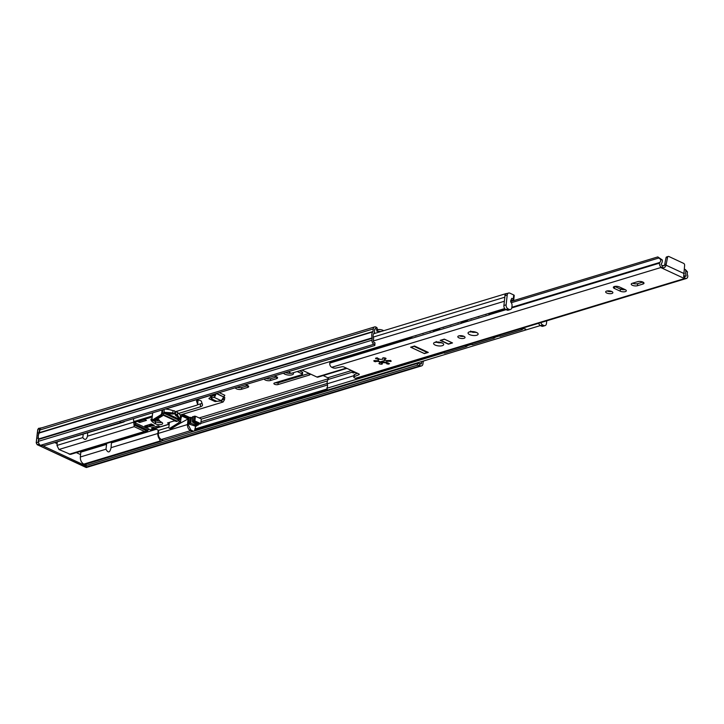 <?xml version="1.0" encoding="UTF-8"?>
<svg xmlns="http://www.w3.org/2000/svg" width="724" height="724" viewBox="0 0 724 724"><rect width="100%" height="100%" fill="white"/><g stroke="black" fill="none" stroke-linecap="round" stroke-linejoin="round"><path stroke-width="1.09" d="M247.925 385.63A3.629 1.376 6.4 0 1 247.879 385.639L241.771 387.494A3.629 1.376 6.4 0 1 237.11 387.222M235.363 387.756A3.629 1.376 -173.6 0 0 237.671 389.231A3.629 1.376 -173.6 0 0 241.572 389.268L247.68 387.412A3.629 1.376 -173.6 0 0 248.685 386.616A3.629 1.376 -173.6 0 0 247.581 385.449A3.629 1.376 -173.6 0 0 245.047 384.815M276.821 376.86A3.629 1.376 6.4 0 1 276.785 376.878L270.667 378.733A3.629 1.376 6.4 0 1 266.016 378.462M264.26 378.996A3.629 1.376 -173.6 0 0 266.568 380.471A3.629 1.376 -173.6 0 0 270.468 380.507L276.586 378.652A3.629 1.376 -173.6 0 0 277.591 377.847A3.629 1.376 -173.6 0 0 276.487 376.688A3.629 1.376 -173.6 0 0 273.943 376.055M283.464 373.177A5.159 1.955 -173.6 0 0 284.822 374.163A5.159 1.955 -173.6 0 0 290.288 375.095A5.159 1.955 -173.6 0 0 293.501 373.656A5.159 1.955 -173.6 0 0 293.102 372.769M297.175 371.539L301.953 373.756A1.611 0.615 6.4 0 1 302.442 374.281A1.611 0.615 6.4 0 1 301.998 374.634L274.541 382.96A2.416 0.914 -173.6 0 0 273.871 383.494A2.416 0.914 -173.6 0 0 275.328 384.525A2.416 0.914 -173.6 0 0 278.007 384.571L309.13 375.132A4.027 1.529 -173.6 0 0 310.252 374.245A4.027 1.529 -173.6 0 0 310.198 373.91M375.313 333.239L374.227 332.741M374.978 342.823L374.824 345.475L374.978 342.823L374.172 342.452A1.285 0.896 -106.9 0 1 373.376 340.832L373.593 338.95A2.742 1.901 73.1 0 0 373.412 337.393A3.864 2.679 -106.9 0 1 373.856 333.411A2.742 1.901 73.1 0 0 374.353 332.162L374.643 329.574A1.285 0.896 -106.9 0 1 375.702 328.814L375.756 328.841A4.19 1.593 6.4 0 1 377.032 330.189A4.19 1.593 6.4 0 1 376.507 330.85L377.62 331.366A4.19 1.593 6.4 0 1 380.987 331.52M383.747 330.687L382.887 330.289A4.19 1.593 -173.6 0 0 377.819 329.592L377.104 329.547M421.757 361.529L421.567 363.24A1.285 0.896 -106.9 0 1 420.508 364L419.703 363.62L419.504 365.403L420.309 365.774A3.222 2.235 73.1 0 0 421.576 365.892A3.222 2.235 73.1 0 0 422.952 363.882L423.16 362.009A0.805 0.561 -106.9 0 1 423.305 361.638A5.801 4.027 73.1 0 0 423.793 360.905M302.442 374.281L302.641 372.498A1.611 0.615 -173.6 0 0 302.152 371.982L299.609 370.797M309.13 373.412L278.206 382.788A2.416 0.914 6.4 0 1 275.382 382.706M291.102 373.258A5.159 1.955 6.4 0 1 285.455 372.57M377.032 330.189L377.231 328.406A4.19 1.593 -173.6 0 0 375.955 327.067L375.901 327.04A3.222 2.235 73.1 0 0 374.634 326.913A3.222 2.235 73.1 0 0 373.258 328.922L372.969 331.52A0.805 0.561 -106.9 0 1 372.824 331.882A5.801 4.027 73.1 0 0 372.154 337.846A0.805 0.561 -106.9 0 1 372.199 338.307L371.991 340.19A3.222 2.235 73.1 0 0 373.973 344.226L374.779 344.606M419.504 365.403L417.232 365.195L85.984 465.613L86.02 466.491L86.835 466.862A3.222 2.235 73.1 0 0 88.102 466.989L421.576 365.892M374.634 326.913L41.159 428.002A3.222 2.235 73.1 0 0 39.784 430.02L39.485 432.608L372.969 331.52M372.824 331.882L39.34 432.979A5.801 4.027 73.1 0 0 38.68 438.943L372.154 337.846M372.199 338.307L38.725 439.396L38.517 441.278A3.222 2.235 73.1 0 0 40.499 445.314L43.576 445.894L374.824 345.475M417.232 365.195L417.431 363.421L161.533 440.997M417.431 363.421L419.703 363.62M86.156 464.084L85.984 465.613M38.725 439.396A0.805 0.561 73.1 0 0 38.68 438.943M213.96 397.286L211.598 398.119A1.611 0.615 -173.6 0 0 211.209 398.453A1.611 0.615 -173.6 0 0 211.707 398.978L215.987 400.969A1.611 0.615 -173.6 0 0 218.196 401.187L220.847 400.499L213.96 397.286L214.82 396.752L214.919 393.956M216.277 393.539L223.671 396.978L221.834 400.01L220.847 400.499M223.671 396.978L216.684 393.422M219.191 392.652L224.829 395.277L223.725 396.689M214.802 396.743L216.25 393.53M215.128 394.028L214.159 395.512L211.833 396.327M540.348 325.574L327.384 390.127L326.931 387.793L327.329 389.964M504.375 301.247L373.367 340.968M323.13 375.557L327.827 377.747A0.986 0.688 -106.9 0 1 328.253 379.439A5.738 3.982 73.1 0 0 327.194 383.792A3.819 2.652 -106.9 0 1 326.931 387.793M301.971 370.082L316.886 377.023A2.742 1.901 73.1 0 0 317.963 377.123L346.896 368.353M506.918 293.555A2.923 2.027 73.1 0 0 506.166 293.573A2.923 2.027 73.1 0 0 504.936 296.306M504.728 308.56L291.265 373.331L289.31 372.29A5.756 3.991 73.1 0 1 288.985 371.502M353.927 375.684L327.194 383.792M523.895 328.542L523.108 328.777M499.289 335.999L495.316 337.203M471.505 344.425L467.523 345.629M443.712 352.85L327.04 388.218M354.018 371.674L351.964 372.299L352.126 370.788M351.964 372.299L353.348 372.941L355.412 372.317M458.926 337.846A3.629 1.376 -173.6 0 0 462.772 338.497A3.629 1.376 -173.6 0 0 465.034 337.484A3.629 1.376 -173.6 0 0 463.93 336.325A3.629 1.376 -173.6 0 0 460.084 335.674A3.629 1.376 -173.6 0 0 457.821 336.678A3.629 1.376 -173.6 0 0 458.926 337.846M459.197 335.782A3.629 1.376 -173.6 0 0 463.894 336.307M606.766 293.021A3.629 1.376 -173.6 0 0 610.613 293.682A3.629 1.376 -173.6 0 0 612.875 292.668A3.629 1.376 -173.6 0 0 611.771 291.51A3.629 1.376 -173.6 0 0 607.925 290.849A3.629 1.376 -173.6 0 0 605.662 291.863A3.629 1.376 -173.6 0 0 606.766 293.021M611.735 291.491A3.629 1.376 6.4 0 1 607.038 290.967M642.894 282.07A3.629 1.376 -173.6 0 0 637.79 281.627L632.233 283.31A3.629 1.376 -173.6 0 0 631.228 284.116A3.629 1.376 -173.6 0 0 633.419 285.654A3.629 1.376 -173.6 0 0 637.437 285.727L642.993 284.043A3.629 1.376 -173.6 0 0 643.998 283.238A3.629 1.376 -173.6 0 0 642.894 282.07M378.1 360.733L379.222 361.367A8.064 3.059 -173.6 0 1 379.195 361.357M385.421 362.172L386.254 362.054A8.064 3.059 -173.6 0 1 382.489 361.982L385.421 362.172M385.358 362.724L388.145 364.154A8.869 3.367 -173.6 0 0 389.503 363.738L386.245 362.226L386.86 361.33L391.195 361.267A8.869 3.367 -173.6 0 0 390.652 360.498L386.317 360.561L384.326 359.547L386.082 358.48L385.557 358.127A8.869 3.367 -173.6 0 0 383.657 357.765L382.752 357.973L382.924 359.204L380.118 359.376L376.869 357.864A8.869 3.367 -173.6 0 0 375.512 358.28L378.634 359.602L378.154 360.688L373.81 360.751A8.869 3.367 -173.6 0 0 374.353 361.52L378.091 361.376L380.543 362.317L378.933 363.538L379.448 363.891A8.869 3.367 -173.6 0 0 381.349 364.253L382.254 364.045L382.426 362.679L385.358 362.724M377.294 357.837L378.824 359.348M625.183 289.636A3.629 1.376 6.4 0 1 620.45 289.093L614.703 286.423M642.885 282.07L637.672 283.654A3.629 1.376 6.4 0 1 632.577 283.202M382.227 362.163L381.584 362.181A8.869 3.367 6.4 0 1 380.733 362.036M511.262 302.732L658.858 257.988L657.799 256.911L662.324 259.979A6.045 4.19 -106.9 0 1 661.084 264.179A0.968 0.67 73.1 0 0 661.682 265.274L664.035 265.762L666.252 264.088L667.564 257.31L666.008 257.78A1.611 1.122 -106.9 0 1 666.677 256.911L668.234 256.441A1.611 1.122 73.1 0 0 667.564 257.31M683.972 275.482L685.375 276.287A0.968 0.67 73.1 0 0 686.153 275.835A6.045 4.19 -106.9 0 1 685.936 270.957L685.257 269.428L687.51 271.989A3.792 2.624 73.1 0 0 687.646 275.346A1.611 1.122 -106.9 0 1 687.8 276.306A3.222 2.235 -106.9 0 1 686.406 278.487A3.222 2.235 -106.9 0 1 685.854 278.55L684.479 278.568L660.786 267.554L660.777 266.894A3.222 2.235 -106.9 0 1 659.501 263.138A1.611 1.122 -106.9 0 1 659.836 262.423A3.792 2.624 73.1 0 0 660.677 259.509L658.858 257.988M354.498 374.552L354.262 376.625A2.416 0.914 -173.6 0 0 353.774 377.095L354 375.023A2.416 0.914 6.4 0 1 354.498 374.552L357.547 373.312M382.996 357.783L382.625 358.959M384.39 359.466L385.096 358.018M386.562 361.846L387.693 360.516M382.145 362.217L382.426 362.679M379.648 361.584L380.688 361.928M354.262 376.625L358.95 374.715A1.611 0.615 6.4 0 0 359.276 374.408A1.611 0.615 6.4 0 0 358.787 373.883L343.972 367.005A1.611 0.615 6.4 0 0 341.846 366.769L335.891 368.082A2.416 0.914 -173.6 0 1 332.696 367.729L331.755 367.294A3.222 2.235 -106.9 0 1 329.8 363.086A1.611 1.122 -106.9 0 1 330.144 362.362A3.792 2.624 73.1 0 0 330.778 361.357M380.435 361.837L385.648 360.253M620.423 289.084L622.586 288.423M684.47 269.663L685.257 269.428M356.009 373.937A6.045 4.19 -106.9 0 1 355.946 372.57M685.085 276.152L686.153 275.835M686.406 278.487L356.715 378.435A3.222 2.235 -106.9 0 1 355.448 378.308L354.507 377.874A2.416 0.914 -173.6 0 1 353.774 377.095M444.319 339.122L440.21 340.361L448.409 344.181L452.527 342.932L444.319 339.122M414.535 346.018L410.644 347.194L424.4 353.593L428.282 352.416L414.535 346.018M614.441 288.478L620.215 291.166A3.629 1.376 -173.6 0 0 624.061 291.826A3.629 1.376 -173.6 0 0 626.323 290.813A3.629 1.376 -173.6 0 0 625.219 289.654L619.445 286.966A3.629 1.376 -173.6 0 0 615.599 286.306A3.629 1.376 -173.6 0 0 613.337 287.319A3.629 1.376 -173.6 0 0 614.441 288.478L614.667 286.433M510.682 301.51L657.799 256.911M668.234 256.441A1.611 1.122 73.1 0 1 668.867 256.504L683.637 263.373A1.611 1.122 73.1 0 1 684.633 265.246L683.664 276.785L685.854 278.55M660.777 266.894L662.225 267.563C664.198 268.088 665.474 267.283 666.044 265.174L666.252 264.088L664.695 264.559L666.008 257.78M662.324 259.979L660.677 259.509M687.51 271.989L685.936 270.957M663.772 265.826L664.234 265.527A2.416 1.674 73.1 0 0 664.695 264.559M431.033 330.959A3.801 2.326 114.9 0 1 429.404 331.456M423.703 333.185A3.801 2.326 114.9 0 1 422.065 333.683M416.363 335.411A3.801 2.326 114.9 0 1 414.734 335.9M462.211 346.452A3.828 2.344 -65.1 0 0 462.672 346.307M447.532 350.896A3.828 2.344 -65.1 0 0 448.002 350.76M454.871 348.678A3.828 2.344 -65.1 0 0 455.333 348.534M463.26 336.072L460.835 335.664L462.319 336.352A1.937 1.339 73.1 0 0 462.555 336.434A1.937 1.339 -106.9 0 1 462.319 336.352L462.084 336.425M463.722 336.235L463.116 336.416A1.937 1.339 73.1 0 0 463.514 336.153M468.184 344.642A3.222 1.973 114.9 0 1 466.138 346.615L445.016 353.013A3.222 1.973 114.9 0 1 443.993 352.977A3.222 1.973 114.9 0 1 443.722 352.805M466.138 346.615L445.016 353.013M442.916 352.298A3.222 1.973 -65.1 0 0 443.414 352.706A3.222 1.973 -65.1 0 0 444.436 352.751M465.559 346.344A3.222 1.973 -65.1 0 0 467.288 344.914M436.038 329.447A3.222 1.973 114.9 0 1 433.893 331.619L412.78 338.027A3.222 1.973 114.9 0 1 411.748 337.981A3.222 1.973 114.9 0 1 411.476 337.809M433.893 331.619L412.78 338.027M433.314 331.357A3.222 1.973 -65.1 0 0 435.187 329.701M410.58 337.158A3.222 1.973 -65.1 0 0 411.169 337.719A3.222 1.973 -65.1 0 0 412.2 337.755M458.826 322.533A3.801 2.326 114.9 0 1 457.197 323.031M451.486 324.759A3.801 2.326 114.9 0 1 449.857 325.257M444.156 326.986A3.801 2.326 114.9 0 1 442.518 327.474M489.994 338.027A3.828 2.344 -65.1 0 0 490.465 337.882M475.324 342.479A3.828 2.344 -65.1 0 0 475.795 342.334M482.664 340.253A3.828 2.344 -65.1 0 0 483.125 340.108M495.976 336.217A3.222 1.973 114.9 0 1 493.922 338.189L472.808 344.597A3.222 1.973 114.9 0 1 471.776 344.552A3.222 1.973 114.9 0 1 471.505 344.38M493.922 338.189L472.808 344.597M470.709 343.873A3.222 1.973 -65.1 0 0 471.197 344.28A3.222 1.973 -65.1 0 0 472.229 344.325M493.352 337.918A3.222 1.973 -65.1 0 0 495.08 336.488M463.831 321.022A3.222 1.973 114.9 0 1 461.686 323.203L440.563 329.601A3.222 1.973 114.9 0 1 439.54 329.565A3.222 1.973 114.9 0 1 439.269 329.384M461.686 323.203L440.563 329.601M461.107 322.931A3.222 1.973 -65.1 0 0 462.98 321.275M438.373 328.732A3.222 1.973 -65.1 0 0 438.961 329.293A3.222 1.973 -65.1 0 0 439.984 329.329M486.619 314.107A3.801 2.326 114.9 0 1 484.98 314.605M479.279 316.334A3.801 2.326 114.9 0 1 477.65 316.831M471.939 318.56A3.801 2.326 114.9 0 1 470.31 319.058M517.787 329.601A3.828 2.344 -65.1 0 0 518.257 329.465M503.117 334.054A3.828 2.344 -65.1 0 0 503.578 333.909M510.447 331.827A3.828 2.344 -65.1 0 0 510.918 331.683M523.524 328.216A3.222 1.973 114.9 0 1 521.714 329.764L500.592 336.171A3.222 1.973 114.9 0 1 499.569 336.126A3.222 1.973 114.9 0 1 499.298 335.954M521.714 329.764L500.592 336.171M498.501 335.447A3.222 1.973 -65.1 0 0 498.99 335.864A3.222 1.973 -65.1 0 0 500.022 335.9M521.135 329.501A3.222 1.973 -65.1 0 0 522.873 328.062M491.189 313.365A3.222 1.973 114.9 0 1 489.478 314.777L468.356 321.175A3.222 1.973 114.9 0 1 467.324 321.139A3.222 1.973 114.9 0 1 467.061 320.967M489.478 314.777L468.356 321.175M488.899 314.506A3.222 1.973 -65.1 0 0 490.601 313.112M466.156 320.316A3.222 1.973 -65.1 0 0 466.754 320.868A3.222 1.973 -65.1 0 0 467.776 320.913M410.644 364.896L410.58 365.493M408.933 365.412L337.791 386.978M409.675 365.774L409.006 365.457M338.533 387.34L337.864 387.023M223.689 396.861L224.748 397.349L224.476 399.766L223.327 399.232L223.417 397.847M111.496 441.966A6.733 2.552 6.4 0 1 111.568 442.418A6.733 2.552 6.4 0 1 111.406 442.898L111.071 447.658C109.867 452.762 108.166 453.278 105.985 449.206L106.591 444.355A6.733 2.552 6.4 0 1 104.147 444.192M87.695 432.961L87.477 436.174C86.409 439.902 84.853 440.373 82.798 437.586L83.215 434.319M96.03 446.654L85.83 449.749M174.819 411.856L196.72 405.214A3.222 1.222 6.4 0 0 197.616 404.499L197.951 401.476A3.222 1.222 -173.6 0 0 197.933 401.268L197.607 400.3M158.176 430.119L157.85 433.486A5.756 3.991 73.1 0 0 159.352 438.853L162.782 440.138M122.827 421.866L123.397 422.137A5.756 3.991 73.1 0 0 123.451 422.119A5.756 3.991 73.1 0 0 124.763 421.278M197.489 404.779L200.611 403.829L200.277 406.861L178.593 413.431M158.556 419.504L156.076 420.255M106.591 444.355L80.817 452.165L79.64 451.622M165.515 409.069L209.507 395.729L211.67 396.734L208.983 398.309M209.1 398.272L209.01 398.752L215.091 401.576L215.191 400.598M217.616 401.259L215.091 401.576M218.422 401.123L220.911 401.024L223.064 402.028L180.149 415.042M200.277 406.861A8.064 3.059 -173.6 0 0 202.503 405.069A8.064 3.059 -173.6 0 0 202.448 404.535L201.381 401.295A2.462 0.932 -173.6 0 0 198.828 400.263A2.462 0.932 -173.6 0 0 196.521 400.933A2.462 0.932 -173.6 0 0 196.548 401.123L197.589 404.291A3.222 1.222 6.4 0 1 197.616 404.499M202.014 403.205A8.064 3.059 6.4 0 1 200.611 403.829M105.985 449.206L80.346 456.98L80.817 452.165M80.346 456.98C80.246 460.265 81.405 462.645 83.821 464.111L160.257 440.943L159.352 438.853M111.406 442.898L156.348 429.269M134.212 426.68L144.474 431.45L147.28 431.115L70.509 454.391L58.943 449.495L134.212 426.68L133.732 422.146L87.477 436.174M44.318 445.667L123.451 422.119M123.397 422.137L120.057 422.246M82.798 437.586L56.961 445.423L57.277 442.183M56.961 445.423L58.943 449.495M41.295 427.965L38.58 428.327L37.856 429.486M41.033 427.839L39.702 428.771L38.499 435.015M162.357 440.255L161.135 441.35L160.257 440.943M212.829 394.589L214.449 395.34M55.241 442.798L57.151 443.685M76.355 452.618L80.608 454.591M224.476 399.766L223.064 402.028M223.327 399.232L220.911 401.024M212.494 394.689L211.67 396.734M161.135 441.35L84.699 464.518L83.821 464.111M38.589 438.663L38.209 442.129L39.25 444.192M42.752 445.821L85.993 465.93M88.228 466.944L86.047 467.451L37.114 444.636M88.047 466.88L89.414 465.939M148.673 428.689L147.28 431.115L134.447 425.151M134.573 425.051L135.27 424.309L134.881 422.273M39.268 432.599L37.367 433.178L36.743 438.473L38.417 437.966M39.702 428.771L37.883 429.323L37.367 433.423M36.761 438.572L36.3 442.708L37.304 444.744L86.799 467.523M154.239 420.934A17.421 6.616 -173.6 0 0 155.669 421.73A4.272 1.62 -173.6 0 0 155.805 421.793A4.272 1.62 -173.6 0 0 161.769 422.336M151.904 418.716A4.19 1.593 -173.6 0 0 150.918 419.612A4.19 1.593 -173.6 0 0 150.972 419.929A17.34 6.588 -173.6 0 0 155.497 423.83A4.19 1.593 -173.6 0 0 155.624 423.893A4.19 1.593 -173.6 0 0 160.031 424.653A4.19 1.593 -173.6 0 0 162.674 423.504A4.19 1.593 -173.6 0 0 161.524 422.201A8.969 3.403 6.4 0 1 159.19 420.182A4.19 1.593 -173.6 0 0 157.452 418.97M155.37 419.965L155.171 422.282M193.905 421.667L199.86 424.183L200.792 423.667L201.299 418.943L195.399 416.2L192.756 416.943M196.566 425.097L196.62 424.635L195.616 425.142L195.77 424.11M153.026 428.671L159.841 426.599L158.122 425.803L151.307 427.866L153.026 428.671L153.235 427.287M139.66 422.454L146.474 420.391L144.755 419.585L137.94 421.658L139.66 422.454L139.804 421.087M146.637 427.305L154.366 425.413L151.298 423.983L144.728 425.983L146.637 427.305L146.854 425.332M150.827 429.685A0.824 0.57 -106.9 0 1 150.257 429.857L134.266 422.418L152.103 417.015M163.172 415.16L176.765 421.477L174.339 420.888L167.525 422.952L169.244 423.757L169.452 422.373M169.298 428.237L170.484 428.789A1.611 0.986 -65.1 0 0 171.28 428.68L179.398 423.658A1.611 0.986 -65.1 0 0 180.394 421.965L179.199 421.413A1.611 0.986 114.9 0 1 178.204 423.097L170.095 428.128A1.611 0.986 114.9 0 1 169.298 428.237A1.611 0.986 114.9 0 1 168.864 427.106L169.244 423.757M179.199 421.413L179.371 419.902L177.353 421.196L163.398 414.698M176.765 421.477A3.222 1.973 -65.1 0 0 177.353 421.196M146.99 425.296L149.035 424.671M151.416 424.038L151.271 425.16L152.094 426.101L152.312 424.454M151.271 425.16L149.253 425.766L150.058 426.717M152.212 416.001L133.759 421.594A0.824 0.57 73.1 0 0 134.266 422.418M133.759 421.594L133.488 418.635L151.18 413.277M163.407 440.427L161.389 439.486A4.932 3.421 -106.9 0 1 158.357 433.386L158.656 430.346L154.873 428.581M163.534 414.128L162.348 413.576A1.611 0.986 114.9 0 1 161.352 415.259L153.235 420.282A1.611 0.986 114.9 0 1 152.438 420.391L153.633 420.952A1.611 0.986 -65.1 0 0 154.429 420.843L162.538 415.82A1.611 0.986 -65.1 0 0 163.534 414.128L163.705 412.617L172.855 413.522C174.484 413.504 174.511 413.685 172.918 414.065L163.968 413.223L178.819 420.128C179.244 418.182 178.267 416.617 175.869 415.44L176.864 415.386L179.371 419.902M172.547 413.902L174.656 413.332L174.882 411.322A1.231 0.471 -173.6 0 0 174.294 410.843A1.231 0.471 -173.6 0 0 173.045 410.716A11.512 4.371 -173.6 0 0 165.153 409.042M175.19 414.11L174.457 413.775M177.688 412.87A1.231 0.471 -173.6 0 0 177.823 412.689A1.231 0.471 -173.6 0 0 176.656 412.083A1.231 0.471 -173.6 0 0 175.38 412.418L175.489 415.133C175.778 413.902 176.439 413.847 177.461 414.961L176.864 415.386L177.443 415.042M177.47 415.06L180.041 419.25L180.385 416.155A11.512 4.371 -173.6 0 0 177.796 412.933M159.923 421.151A6.163 2.344 6.4 0 1 155.633 420.092M192.539 417.884L190.258 417.314L188.919 417.712L188.484 423.875L195.317 426.137L196.448 426.074L198.24 424.563L198.177 425.115M164.122 409.35L164.122 412.807M149.406 424.726L149.253 425.766M158.656 430.346L168.855 427.251M179.932 423.404L188.041 418.961L187.498 424.554L158.357 433.386M163.796 412.255L172.81 412.888L173.045 410.716M172.819 412.798L174.303 413.73L174.656 413.332M177.823 412.689L177.461 414.961M178.819 420.128L178.412 418.924C178.774 418.038 177.851 416.888 175.624 415.476L175.869 415.44M165.362 412.816L163.968 413.223L165.362 412.816M172.81 412.888L172.855 413.522M198.276 423.45L198.24 424.563L193.914 421.658M196.62 424.635L192.566 422.137L193.724 420.97L194.892 420.925L200.792 423.667M192.566 422.137L192.81 416.535M188.484 423.875L190.765 423.178L195.616 425.142M180.828 418.499L180.538 422.119L180.964 418.354M180.919 418.228L181.824 415.323L180.819 418.146M181.769 415.974L181.824 415.323L188.783 418.553L188.041 418.961M195.38 427.35L194.412 431.024M511.135 302.551A1.611 1.122 -106.9 0 1 510.673 300.976A1.611 1.122 -106.9 0 1 510.791 300.532L511.796 298.315L513.289 298.967L513.732 294.967L509.868 293.166A3.222 2.235 73.1 0 0 508.592 293.039A3.222 2.235 73.1 0 0 507.216 295.048L506.121 304.831A3.222 2.235 73.1 0 0 508.103 308.877L509.198 309.383A3.222 2.235 73.1 0 0 510.465 309.501A3.222 2.235 73.1 0 0 511.841 307.492L512.04 305.718A3.222 2.235 73.1 0 0 511.135 302.551M513.678 300.605L513.316 299.845L510.755 300.623M510.465 309.501L508.248 310.18A3.222 2.235 -106.9 0 1 506.972 310.053L509.198 309.383M508.103 308.877L505.877 309.546L506.972 310.053M505.877 309.546A3.222 2.235 -106.9 0 1 503.904 305.51L506.121 304.831M507.216 295.048L504.999 295.727L503.904 305.51M504.999 295.727A3.222 2.235 -106.9 0 1 506.375 293.718L508.592 293.039M545.072 325.601L542.855 326.271A3.222 2.235 -106.9 0 1 541.588 326.153L543.805 325.474A3.222 2.235 73.1 0 0 545.072 325.601A3.222 2.235 73.1 0 0 546.448 323.583L546.765 320.822M540.891 322.596A3.222 2.235 73.1 0 0 542.71 324.967L540.484 325.637L541.588 326.153M540.484 325.637A3.222 2.235 -106.9 0 1 538.665 323.275M525.615 328.931A3.222 2.235 -106.9 0 1 523.28 327.936M513.334 299.836A1.611 0.615 -173.6 0 0 513.778 299.483A1.611 0.615 -173.6 0 0 513.289 298.967M505.47 309.302L492.103 313.356A3.222 2.235 -106.9 0 1 490.392 312.967M513.732 294.967A1.611 0.615 6.4 0 1 514.221 295.483L513.778 299.483M542.71 324.967L543.805 325.474M410.988 347.312L424.164 353.439L427.377 352.597L414.101 346.371L410.988 347.312M452.183 342.814L444.554 339.266L440.672 340.316L448.4 343.963L452.183 342.778M247.68 387.412L247.879 385.639M276.586 378.652L276.785 376.878M328.434 378.733L199.127 417.938M375.702 328.814L374.797 329.085M382.815 330.968L382.887 330.289M373.258 328.922L39.784 430.02M371.991 340.19L38.517 441.278M373.973 344.226L40.499 445.314M327.438 380.896L201.272 419.142M201 421.73L327.158 383.485M195.308 428.907L327.139 388.942M327.492 384.996L200.82 423.395M199.218 423.884L198.439 424.119M327.329 389.992L195.163 430.056M421.567 363.24L419.938 363.729M420.309 365.774L86.835 466.862M375.756 328.841L375.955 327.067M377.62 331.366L377.819 329.592M211.788 396.444L211.598 398.119M301.953 373.756L302.152 371.982M278.007 384.571L278.206 382.788M309.13 375.132L309.32 373.503M270.468 380.507L270.667 378.733M241.572 389.268L241.771 387.494M504.836 297.193L373.312 337.058M385.602 360.226L380.381 361.81M351.593 370.543L327.827 377.747M346.334 368.1L316.886 377.023M351.964 372.245L328.253 379.439M471.324 331.782A2.661 1.014 -173.6 0 0 471.514 331.882A2.661 1.014 -173.6 0 0 475.225 332.216M469.595 334.606A5.077 1.928 6.4 0 1 469.46 331.854A5.077 1.928 6.4 0 1 476.6 332.488A5.077 1.928 6.4 0 1 476.736 335.239A5.077 1.928 6.4 0 1 469.595 334.606M436.862 342.226A2.661 1.014 -173.6 0 0 437.052 342.325A2.661 1.014 -173.6 0 0 440.771 342.66M435.142 345.049A5.077 1.928 6.4 0 1 434.997 342.298A5.077 1.928 6.4 0 1 442.138 342.932A5.077 1.928 6.4 0 1 442.283 345.683A5.077 1.928 6.4 0 1 435.142 345.049M385.521 362.163L385.449 362.778M378.589 358.932L378.516 359.557M375.856 358.145L375.783 358.769M390.526 360.398L390.39 361.548M387.403 360.615L387.34 361.24M388.272 362.977L388.145 364.154M387.078 362.634L386.933 363.946M381.584 362.181L381.349 364.253M379.539 363.14L379.448 363.891M378.163 360.76L378.091 361.376M375.675 360.57L375.539 361.774M374.48 360.452L374.353 361.52M355.448 378.308L684.479 278.568M331.755 367.294L660.786 267.554M329.8 363.086L412.228 338.099M434.463 331.357L440.02 329.673M462.256 322.931L467.804 321.248M490.048 314.506L506.094 309.646M511.768 307.926L659.501 263.138M330.144 362.362L411.286 337.764M435.441 330.443L439.07 329.348M463.233 322.017L466.862 320.922M491.026 313.601L491.605 313.42M511.868 307.275L659.836 262.423M666.044 265.174L684.325 273.672M358.95 374.715L359.023 374.018M662.225 267.563L662.587 265.69M684.47 275.871L684.397 277.88M637.672 283.654L637.437 285.727M643.193 282.233L642.993 284.043M620.45 289.093L620.215 291.166M197.933 401.268L197.589 404.291M157.85 433.486L111.071 447.658M144.474 431.45L69.205 454.265M161.868 440.889L162.601 440.056M147.768 430.128L135.27 424.309M39.232 428.382L37.793 429.395L37.277 433.242L36.209 442.78L37.114 444.509M87.504 467.043L86.047 467.451M39.196 444.165L37.196 444.735L36.209 442.78L38.209 442.129M155.497 423.83L155.669 421.73M169.199 424.11L150.257 429.857M147.787 427.404L148.04 425.142M150.972 419.929L151.017 419.314M171.597 428.481L170.095 428.128M170.484 428.789L179.615 423.658L180.538 422.119L179.615 423.658L178.204 423.097M193.634 431.26L190.919 430.101L188.186 424.608L188.783 418.553M195.462 426.183L195.371 427.079M182.385 414.363L189.335 417.594M182.665 414.273L189.616 417.504M162.067 409.974L161.669 413.513L162.348 413.576L162.773 409.757M144.8 425.956L144.746 426.427M161.389 439.486L190.53 430.653A4.932 3.421 -106.9 0 1 187.498 424.554L188.186 424.608M192.548 431.594L190.53 430.653L190.919 430.101M194.901 430.88L195.037 430.092A2.796 1.937 -106.9 0 1 194.81 430.907M161.669 413.513L160.972 414.698L162.538 415.82M160.972 414.698L152.855 419.721L154.429 420.843M152.855 419.721L151.868 419.115L152.438 420.391A1.611 0.986 114.9 0 1 152.004 419.341M178.412 418.852L165.977 413.069M175.489 415.133L175.127 414.68M164.638 413.196L172.918 414.065M189.634 423.241L190.258 417.314M181.805 415.992L188.113 418.924M195.625 426.21L195.028 429.821M152.565 412.852L151.995 419.259M151.995 419.006L152.692 412.816M195.399 416.2L194.892 420.925M191.371 417.395L190.765 423.178M194.249 416.101L193.724 420.97M427.359 351.982L427.305 352.507L427.332 351.973M211.372 397.078L211.209 398.453M540.357 325.574L327.384 390.136M506.166 293.573L373.62 333.755M470.709 331.022L470.175 332.035C471.614 331.574 473.505 331.71 475.831 332.452L476.157 332.542M436.246 341.475L435.712 342.479C437.151 342.018 439.043 342.153 441.368 342.895L441.703 342.986M384.381 359.041L384.326 359.547M380.743 361.955L380.688 362.471M411.748 337.981L411.169 337.719M443.993 352.977L443.414 352.706M439.54 329.565L438.961 329.293M471.776 344.552L471.197 344.28M467.324 321.139L466.754 320.868M499.569 336.126L498.99 335.864M147.298 431.115L148.927 428.961M169.19 424.246L150.574 429.884M177.326 415.214L177.606 414.707M181.86 415.838L180.964 418.372M189.697 417.477L182.756 414.246M156.067 420.273L156.122 419.784M198.457 423.531L198.412 424.825M192.584 416.725L192.394 421.875M427.377 352.597L427.441 352.018"/></g></svg>
